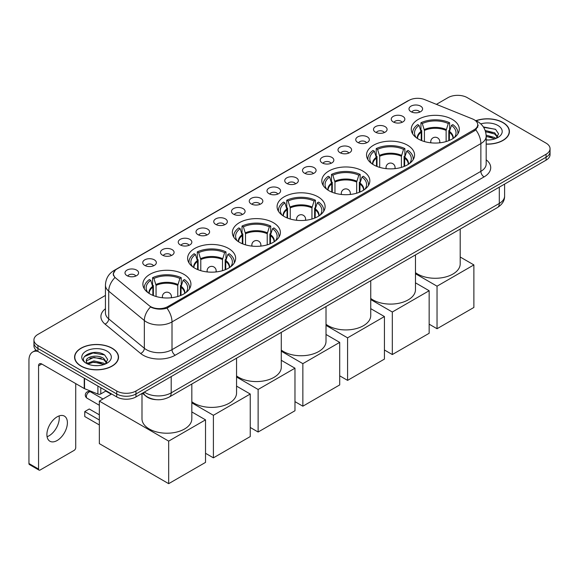 <?xml version="1.0" encoding="UTF-8"?>
<svg xmlns="http://www.w3.org/2000/svg" width="579" height="579" viewBox="0 0 579 579"><rect width="100%" height="100%" fill="white"/><g stroke="black" fill="none" stroke-linecap="round" stroke-linejoin="round"><path stroke-width="0.87" d="M273.346 222.676A24.014 13.867 0 0 0 247.175 219.673A24.014 13.867 0 0 0 232.353 232.483A24.014 13.867 0 0 0 239.388 242.283A24.014 13.867 0 0 0 265.558 245.293A24.014 13.867 0 0 0 280.381 232.483A24.014 13.867 0 0 0 273.346 222.676M407.529 145.206A24.014 13.867 0 0 0 381.358 142.202A24.014 13.867 0 0 0 366.536 155.013A24.014 13.867 0 0 0 373.571 164.812A24.014 13.867 0 0 0 399.742 167.823A24.014 13.867 0 0 0 414.564 155.013A24.014 13.867 0 0 0 407.529 145.206M362.801 171.029A24.014 13.867 0 0 0 336.631 168.026A24.014 13.867 0 0 0 321.808 180.836A24.014 13.867 0 0 0 328.843 190.636A24.014 13.867 0 0 0 355.014 193.647A24.014 13.867 0 0 0 369.836 180.836A24.014 13.867 0 0 0 362.801 171.029M318.074 196.853A24.014 13.867 0 0 0 291.903 193.849A24.014 13.867 0 0 0 277.08 206.66A24.014 13.867 0 0 0 284.115 216.459A24.014 13.867 0 0 0 310.286 219.47A24.014 13.867 0 0 0 325.108 206.66A24.014 13.867 0 0 0 318.074 196.853M228.618 248.5A24.014 13.867 0 0 0 202.447 245.496A24.014 13.867 0 0 0 187.625 258.306A24.014 13.867 0 0 0 194.66 268.106A24.014 13.867 0 0 0 220.831 271.117A24.014 13.867 0 0 0 235.653 258.306A24.014 13.867 0 0 0 228.618 248.5M183.89 274.323A24.014 13.867 0 0 0 157.72 271.319A24.014 13.867 0 0 0 142.897 284.13A24.014 13.867 0 0 0 149.932 293.929A24.014 13.867 0 0 0 176.103 296.94A24.014 13.867 0 0 0 190.925 284.13A24.014 13.867 0 0 0 183.89 274.323M452.257 119.383A24.014 13.867 0 0 0 426.086 116.379A24.014 13.867 0 0 0 411.264 129.189A24.014 13.867 0 0 0 418.291 138.996A24.014 13.867 0 0 0 444.469 142A24.014 13.867 0 0 0 459.292 129.189A24.014 13.867 0 0 0 452.257 119.383M393.242 121.937A6.796 3.923 180 0 1 391.889 120.83A6.796 3.923 180 0 1 394.14 115.952A6.796 3.923 180 0 1 402.854 116.386A6.796 3.923 180 0 1 404.2 120.83A6.796 3.923 180 0 1 393.242 121.937M402.021 122.343A4.075 2.352 0 0 0 400.929 121.199A4.075 2.352 0 0 0 396.912 120.598A4.075 2.352 0 0 0 394.067 122.343M375.489 132.186A6.796 3.923 180 0 1 374.143 131.078A6.796 3.923 180 0 1 376.393 126.2A6.796 3.923 180 0 1 385.1 126.635A6.796 3.923 180 0 1 386.454 131.078A6.796 3.923 180 0 1 375.489 132.186M384.275 132.591A4.075 2.352 0 0 0 383.182 131.447A4.075 2.352 0 0 0 379.165 130.847A4.075 2.352 0 0 0 376.321 132.591M357.742 142.434A6.796 3.923 180 0 1 356.389 141.327A6.796 3.923 180 0 1 358.64 136.449A6.796 3.923 180 0 1 367.354 136.883A6.796 3.923 180 0 1 368.7 141.327A6.796 3.923 180 0 1 357.742 142.434M366.521 142.839A4.075 2.352 0 0 0 365.429 141.696A4.075 2.352 0 0 0 361.412 141.095A4.075 2.352 0 0 0 358.567 142.839M339.989 152.682A6.796 3.923 180 0 1 338.643 151.575A6.796 3.923 180 0 1 340.893 146.697A6.796 3.923 180 0 1 349.6 147.131A6.796 3.923 180 0 1 350.954 151.575A6.796 3.923 180 0 1 339.989 152.682M348.775 153.088A4.075 2.352 0 0 0 347.682 151.944A4.075 2.352 0 0 0 343.665 151.343A4.075 2.352 0 0 0 340.821 153.088M322.242 162.931A6.796 3.923 180 0 1 320.889 161.816A6.796 3.923 180 0 1 323.14 156.945A6.796 3.923 180 0 1 331.854 157.379A6.796 3.923 180 0 1 333.2 161.816A6.796 3.923 180 0 1 322.242 162.931M331.022 163.336A4.075 2.352 0 0 0 329.929 162.192A4.075 2.352 0 0 0 325.912 161.592A4.075 2.352 0 0 0 323.068 163.336M304.489 173.179A6.796 3.923 180 0 1 303.143 172.064A6.796 3.923 180 0 1 305.394 167.193A6.796 3.923 180 0 1 314.1 167.628A6.796 3.923 180 0 1 315.454 172.064A6.796 3.923 180 0 1 304.489 173.179M313.275 173.584A4.075 2.352 0 0 0 312.182 172.441A4.075 2.352 0 0 0 308.166 171.84A4.075 2.352 0 0 0 305.321 173.584M286.743 183.427A6.796 3.923 180 0 1 285.389 182.313A6.796 3.923 180 0 1 287.64 177.435A6.796 3.923 180 0 1 296.354 177.876A6.796 3.923 180 0 1 297.7 182.313A6.796 3.923 180 0 1 286.743 183.427M295.522 183.833A4.075 2.352 0 0 0 294.429 182.682A4.075 2.352 0 0 0 290.412 182.088A4.075 2.352 0 0 0 287.568 183.833M268.989 193.676A6.796 3.923 180 0 1 267.643 192.561A6.796 3.923 180 0 1 269.894 187.683A6.796 3.923 180 0 1 278.6 188.124A6.796 3.923 180 0 1 279.954 192.561A6.796 3.923 180 0 1 268.989 193.676M277.775 194.081A4.075 2.352 0 0 0 276.682 192.93A4.075 2.352 0 0 0 272.666 192.337A4.075 2.352 0 0 0 269.821 194.081M251.243 203.924A6.796 3.923 180 0 1 249.889 202.809A6.796 3.923 180 0 1 252.14 197.931A6.796 3.923 180 0 1 260.854 198.373A6.796 3.923 180 0 1 262.2 202.809A6.796 3.923 180 0 1 251.243 203.924M260.022 204.329A4.075 2.352 0 0 0 258.929 203.178A4.075 2.352 0 0 0 254.912 202.585A4.075 2.352 0 0 0 252.068 204.329M233.489 214.165A6.796 3.923 180 0 1 232.143 213.058A6.796 3.923 180 0 1 234.394 208.179A6.796 3.923 180 0 1 243.1 208.621A6.796 3.923 180 0 1 244.454 213.058A6.796 3.923 180 0 1 233.489 214.165M242.275 214.577A4.075 2.352 0 0 0 241.182 213.427A4.075 2.352 0 0 0 237.166 212.833A4.075 2.352 0 0 0 234.321 214.577M215.743 224.413A6.796 3.923 180 0 1 214.389 223.306A6.796 3.923 180 0 1 216.64 218.428A6.796 3.923 180 0 1 225.354 218.869A6.796 3.923 180 0 1 226.7 223.306A6.796 3.923 180 0 1 215.743 224.413M224.522 224.826A4.075 2.352 0 0 0 223.429 223.675A4.075 2.352 0 0 0 219.412 223.081A4.075 2.352 0 0 0 216.568 224.826M197.989 234.661A6.796 3.923 180 0 1 196.643 233.554A6.796 3.923 180 0 1 198.894 228.676A6.796 3.923 180 0 1 207.6 229.118A6.796 3.923 180 0 1 208.954 233.554A6.796 3.923 180 0 1 197.989 234.661M206.775 235.074A4.075 2.352 0 0 0 205.683 233.923A4.075 2.352 0 0 0 201.666 233.33A4.075 2.352 0 0 0 198.821 235.074M180.243 244.91A6.796 3.923 180 0 1 178.889 243.802A6.796 3.923 180 0 1 181.14 238.924A6.796 3.923 180 0 1 189.854 239.366A6.796 3.923 180 0 1 191.2 243.802A6.796 3.923 180 0 1 180.243 244.91M189.022 245.322A4.075 2.352 0 0 0 187.929 244.172A4.075 2.352 0 0 0 183.912 243.578A4.075 2.352 0 0 0 181.068 245.322M162.489 255.158A6.796 3.923 180 0 1 161.143 254.051A6.796 3.923 180 0 1 163.394 249.173A6.796 3.923 180 0 1 172.101 249.607A6.796 3.923 180 0 1 173.454 254.051A6.796 3.923 180 0 1 162.489 255.158M171.275 255.563A4.075 2.352 0 0 0 170.183 254.42A4.075 2.352 0 0 0 166.166 253.826A4.075 2.352 0 0 0 163.321 255.563M144.743 265.406A6.796 3.923 180 0 1 143.389 264.299A6.796 3.923 180 0 1 145.64 259.421A6.796 3.923 180 0 1 154.354 259.855A6.796 3.923 180 0 1 155.7 264.299A6.796 3.923 180 0 1 144.743 265.406M153.522 265.812A4.075 2.352 0 0 0 152.429 264.668A4.075 2.352 0 0 0 148.412 264.067A4.075 2.352 0 0 0 145.568 265.812M126.989 275.655A6.796 3.923 180 0 1 125.643 274.547A6.796 3.923 180 0 1 127.894 269.669A6.796 3.923 180 0 1 136.601 270.103A6.796 3.923 180 0 1 137.954 274.547A6.796 3.923 180 0 1 126.989 275.655M135.775 276.06A4.075 2.352 0 0 0 134.683 274.916A4.075 2.352 0 0 0 130.666 274.316A4.075 2.352 0 0 0 127.821 276.06M410.989 111.689A6.796 3.923 180 0 1 409.642 110.582A6.796 3.923 180 0 1 411.893 105.704A6.796 3.923 180 0 1 420.6 106.138A6.796 3.923 180 0 1 421.953 110.582A6.796 3.923 180 0 1 410.989 111.689M419.775 112.094A4.075 2.352 0 0 0 418.682 110.951A4.075 2.352 0 0 0 414.665 110.35A4.075 2.352 0 0 0 411.821 112.094M472.507 118.948A12.231 7.064 180 0 1 474.143 119.737A12.231 7.064 180 0 1 477.726 124.731A12.231 7.064 180 0 1 474.143 129.725L167.845 306.566A12.231 7.064 180 0 1 149.172 305.625L115.655 277.985A12.231 7.064 180 0 1 113.441 273.939A12.231 7.064 180 0 1 117.023 268.938L408.977 100.384A12.231 7.064 180 0 1 424.639 99.595L472.507 118.948M156.323 399.669A13.592 7.845 180 0 1 146.14 396.34L142.369 393.228M486.179 144.149A21.973 12.687 0 0 0 509.411 131.484A21.973 12.687 0 0 0 502.977 122.509A21.973 12.687 0 0 0 475.902 120.685M112.094 348.189A21.973 12.687 0 0 0 88.146 345.439A21.973 12.687 0 0 0 74.575 357.156A21.973 12.687 0 0 0 81.017 366.131A21.973 12.687 0 0 0 104.965 368.881A21.973 12.687 0 0 0 118.529 357.156A21.973 12.687 0 0 0 112.094 348.189M478.203 125.245L475.808 129.848L474.621 130.716L166.947 308.173C161.831 309.635 156.8 309.454 151.857 307.623L150.54 306.979A15.857 10.61 129.5 0 0 144.345 320.52L108.714 291.143A18.123 10.465 180 0 1 105.443 285.143L105.443 312.892A18.123 10.465 0 0 0 108.714 318.891L144.345 348.269A18.123 10.465 0 0 0 146.378 349.665A18.123 10.465 0 0 0 172.006 349.665L480.867 171.348A18.123 10.465 0 0 0 486.179 163.944L486.179 136.203A18.123 10.465 180 0 1 480.867 143.599A15.857 9.155 -120 0 0 475.808 129.848M105.443 295.42L37.925 334.401A13.592 7.845 0 0 0 33.937 339.953L33.937 345.873A13.592 7.845 0 0 0 37.925 351.424L116.741 396.926L116.741 393.966A13.592 7.845 0 0 0 135.964 393.966L546.069 157.198A13.592 7.845 0 0 0 550.05 151.647A13.592 7.845 0 0 1 546.069 157.198L135.964 393.966A13.592 7.845 0 0 1 116.741 393.966L37.925 348.464L116.741 393.966L116.741 391.006A13.592 7.845 0 0 0 135.964 391.006L546.069 154.238A13.592 7.845 0 0 0 550.05 148.687A13.592 7.845 0 0 0 546.069 143.136L467.253 97.634A13.592 7.845 0 0 0 448.03 97.634L436.4 104.35M33.937 342.913A13.592 7.845 0 0 0 37.925 348.464A13.592 7.845 0 0 1 33.937 342.913M486.179 159.797A22.653 13.078 180 0 1 484.073 176.899L175.213 355.216A22.653 13.078 180 0 1 143.172 355.216A22.653 13.078 180 0 1 140.632 353.465L105.009 324.095A4.531 3.033 -50.5 0 0 108.714 318.891L108.714 291.143A15.857 10.61 129.5 0 1 114.866 277.652L113.129 273.932L115.366 270.118M33.937 339.953A13.592 7.845 0 0 0 37.925 345.504L116.741 391.006M116.741 396.926A13.592 7.845 0 0 0 135.964 396.926L546.069 160.159A13.592 7.845 0 0 0 550.05 154.607L550.05 148.687M486.179 144.019A21.749 12.557 0 0 0 509.187 131.484A21.749 12.557 0 0 0 502.818 122.603A21.749 12.557 0 0 0 476.09 120.772M486.179 139.85L488.394 139.995M486.143 135.153L494.676 137.52L495.87 138.482M486.179 136.326L494.893 138.844M485.166 130.485L494.676 132.823L497.622 136.89M485.542 131.636L494.676 134.002L497.39 137.194M486.179 139.98A14.772 8.526 0 0 0 497.882 137.512A14.772 8.526 0 0 0 497.882 125.455A14.772 8.526 0 0 0 480.758 123.877M496.225 138.338L498.541 133.792L495.61 129.385L483.356 126.924M483.631 127.344L495.414 129.247M485.615 131.903L492.143 132.707M486.179 136.593L492.143 137.404M81.176 366.037A21.749 12.557 0 0 0 104.879 368.758A21.749 12.557 0 0 0 118.304 357.156A21.749 12.557 0 0 0 111.935 348.276A21.749 12.557 0 0 0 88.232 345.554A21.749 12.557 0 0 0 74.807 357.156A21.749 12.557 0 0 0 81.176 366.037M94.095 365.566L97.511 365.667M87.306 363.402L93.907 360.883L103.793 363.199L104.994 364.155M87.914 364.032L93.907 362.056L104.01 364.517M87.415 363.858L86.351 361.376A10.241 5.913 0 0 0 88.008 364.111M106.739 362.563L103.793 358.495C97.648 353.914 85.004 356.744 86.351 361.376L86.314 360.927M86.38 361.52L86.662 360.76L93.907 357.359L103.793 359.675L106.507 362.867M105.342 364.01L107.658 359.472L104.727 355.057C94.363 347.61 75.95 357.424 86.582 363.446L87.111 363.764M106.999 351.127A14.772 8.526 0 0 0 86.112 351.127A14.772 8.526 0 0 0 86.112 363.185A14.772 8.526 0 0 0 106.999 363.185A14.772 8.526 0 0 0 106.999 351.127M84.425 356.541L93.096 352.98L104.531 354.927M89.839 358.271L93.096 357.677L101.26 358.379M89.839 362.968L93.096 362.374L101.26 363.076M421.215 140.429L421.215 132.265L419.087 125.39A20.75 11.978 0 0 0 415.686 136.839A20.75 11.978 0 0 0 416.207 137.621M421.744 140.646L421.744 130.622L420.94 130.159L420.94 122.762A22.653 13.078 0 0 1 449.615 122.762L448.262 123.544A20.75 11.978 0 0 0 422.294 123.544L424.421 130.42L424.421 141.558M446.134 141.558L446.134 130.42L448.262 123.544M415.469 272.622A24.919 14.388 0 0 0 417.654 274.07A24.919 14.388 0 0 0 444.81 277.182A24.919 14.388 0 0 0 460.196 263.894L460.196 229.074M449.615 122.762L449.615 130.159L448.805 130.622L448.805 140.646M419.087 125.39L417.734 124.608A22.653 13.078 0 0 0 412.617 132.888A22.653 13.078 0 0 0 412.689 133.894M422.294 123.544L420.94 122.762M457.866 133.894A22.653 13.078 0 0 0 457.931 132.888A22.653 13.078 0 0 0 452.814 124.608L451.461 125.39L449.485 131.397L449.333 140.429M454.341 137.621A20.75 11.978 0 0 0 454.87 136.839A20.75 11.978 0 0 0 451.461 125.39M437.036 328.727L437.036 286.185L473.883 264.907L473.883 307.456L437.036 328.727L429.155 324.175M437.036 286.185L415.469 273.729M460.196 257.011L473.883 264.907M376.488 166.253L376.488 158.089L374.36 151.213A20.75 11.978 0 0 0 370.958 162.663A20.75 11.978 0 0 0 371.479 163.444M377.016 166.463L377.016 156.446L376.212 155.983L376.212 148.586A22.653 13.078 0 0 1 404.887 148.586L403.534 149.368A20.75 11.978 0 0 0 377.566 149.368L379.694 156.243L379.694 167.382M401.406 167.382L401.406 156.243L403.534 149.368M370.741 298.446A24.919 14.388 0 0 0 372.927 299.886A24.919 14.388 0 0 0 400.089 303.005A24.919 14.388 0 0 0 415.469 289.717L415.469 254.898M404.887 148.586L404.887 155.983L404.084 156.446L404.084 166.463M374.36 151.213L373.006 150.431A22.653 13.078 0 0 0 367.897 158.711A22.653 13.078 0 0 0 367.962 159.717M377.566 149.368L376.212 148.586M413.138 159.717A22.653 13.078 0 0 0 413.203 158.711A22.653 13.078 0 0 0 408.086 150.431L406.74 151.213L404.757 157.22L404.605 166.253M409.614 163.444A20.75 11.978 0 0 0 410.142 162.663A20.75 11.978 0 0 0 406.74 151.213M392.309 354.551L392.309 312.009L429.155 290.73L429.155 333.28L392.309 354.551L384.427 349.998M392.309 312.009L370.741 299.553M415.469 282.834L429.155 290.73M331.76 192.076L331.76 183.912L329.632 177.036A20.75 11.978 0 0 0 326.23 188.486A20.75 11.978 0 0 0 326.751 189.261M332.288 192.286L332.288 182.269L331.485 181.806L331.485 174.409A22.653 13.078 0 0 1 360.16 174.409L358.806 175.191A20.75 11.978 0 0 0 332.838 175.191L334.966 182.067L334.966 193.205M356.678 193.205L356.678 182.067L358.806 175.191M326.013 324.269A24.919 14.388 0 0 0 328.199 325.709A24.919 14.388 0 0 0 355.361 328.829A24.919 14.388 0 0 0 370.741 315.541L370.741 280.721M360.16 174.409L360.16 181.806L359.356 182.269L359.356 192.286M329.632 177.036L328.279 176.255A22.653 13.078 0 0 0 323.169 184.535A22.653 13.078 0 0 0 323.234 185.541M332.838 175.191L331.485 174.409M368.41 185.541A22.653 13.078 0 0 0 368.476 184.535A22.653 13.078 0 0 0 363.366 176.255L362.013 177.036L360.029 183.044L359.877 192.076M364.886 189.261A20.75 11.978 0 0 0 365.414 188.486A20.75 11.978 0 0 0 362.013 177.036M347.581 380.374L347.581 337.832L384.427 316.554L384.427 359.103L347.581 380.374L339.699 375.822M347.581 337.832L326.013 325.376M370.741 308.65L384.427 316.554M287.032 217.899L287.032 209.736L284.904 202.86A20.75 11.978 0 0 0 281.503 214.31A20.75 11.978 0 0 0 282.024 215.084M287.56 218.109L287.56 208.093L286.757 207.629L286.757 200.233A22.653 13.078 0 0 1 315.432 200.233L314.079 201.014A20.75 11.978 0 0 0 288.11 201.014L290.238 207.89L290.238 219.028M311.951 219.028L311.951 207.89L314.079 201.014M281.285 350.092A24.919 14.388 0 0 0 283.471 351.533A24.919 14.388 0 0 0 310.633 354.652A24.919 14.388 0 0 0 326.013 341.364L326.013 306.544M315.432 200.233L315.432 207.629L314.629 208.093L314.629 218.109M284.904 202.86L283.551 202.078A22.653 13.078 0 0 0 278.441 210.358A22.653 13.078 0 0 0 278.506 211.364M288.11 201.014L286.757 200.233M323.683 211.364A22.653 13.078 0 0 0 323.748 210.358A22.653 13.078 0 0 0 318.638 202.078L317.285 202.86L315.302 208.867L315.15 217.899M320.158 215.084A20.75 11.978 0 0 0 320.686 214.31A20.75 11.978 0 0 0 317.285 202.86M302.853 406.197L302.853 363.648L339.699 342.377L339.699 384.926L302.853 406.197L294.972 401.645M302.853 363.648L281.285 351.2M326.013 334.474L339.699 342.377M242.312 243.723L242.312 235.559L240.176 228.683A20.75 11.978 0 0 0 236.775 240.133A20.75 11.978 0 0 0 237.303 240.907M242.833 243.933L242.833 233.916L242.029 233.453L242.029 226.056A22.653 13.078 0 0 1 270.704 226.056L269.351 226.838A20.75 11.978 0 0 0 243.383 226.838L245.51 233.713L245.51 244.852M267.223 244.852L267.223 233.713L269.351 226.838M236.558 375.916A24.919 14.388 0 0 0 238.743 377.356A24.919 14.388 0 0 0 265.906 380.475A24.919 14.388 0 0 0 281.285 367.187L281.285 332.368M270.704 226.056L270.704 233.453L269.901 233.916L269.901 243.933M240.176 228.683L238.823 227.902A22.653 13.078 0 0 0 233.713 236.181A22.653 13.078 0 0 0 233.778 237.187M243.383 226.838L242.029 226.056M278.955 237.187A22.653 13.078 0 0 0 279.02 236.181A22.653 13.078 0 0 0 273.91 227.902L272.557 228.683L270.574 234.69L270.429 243.723M275.438 240.907A20.75 11.978 0 0 0 275.959 240.133A20.75 11.978 0 0 0 272.557 228.683M258.125 432.021L258.125 389.472L294.972 368.201L294.972 410.75L258.125 432.021L250.244 427.468M258.125 389.472L236.558 377.023M281.285 360.297L294.972 368.201M197.584 269.546L197.584 261.382L195.449 254.507A20.75 11.978 0 0 0 192.047 265.956A20.75 11.978 0 0 0 192.575 266.731M198.105 269.756L198.105 259.739L197.301 259.276L197.301 251.879A22.653 13.078 0 0 1 225.976 251.879L224.623 252.661A20.75 11.978 0 0 0 198.655 252.661L200.783 259.537L200.783 270.675M222.495 270.675L222.495 259.537L224.623 252.661M191.83 401.739A24.919 14.388 0 0 0 194.016 403.179A24.919 14.388 0 0 0 221.178 406.299A24.919 14.388 0 0 0 236.558 393.011L236.558 358.191M225.976 251.879L225.976 259.276L225.173 259.739L225.173 269.756M195.449 254.507L194.095 253.725A22.653 13.078 0 0 0 188.986 262.005A22.653 13.078 0 0 0 189.051 263.011M198.655 252.661L197.301 251.879M234.227 263.011A22.653 13.078 0 0 0 234.292 262.005A22.653 13.078 0 0 0 229.183 253.725L227.829 254.507L225.853 260.514L225.701 269.546M230.71 266.731A20.75 11.978 0 0 0 231.231 265.956A20.75 11.978 0 0 0 227.829 254.507M213.405 457.844L213.405 415.295L250.244 394.024L250.244 436.573L213.405 457.844L205.523 453.292M213.405 415.295L191.83 402.846M236.558 386.121L250.244 394.024M152.856 295.37L152.856 287.206L150.721 280.33A20.75 11.978 0 0 0 147.319 291.78A20.75 11.978 0 0 0 147.848 292.554M153.377 295.579L153.377 285.563L152.574 285.1L152.574 277.703A22.653 13.078 0 0 1 181.249 277.703L179.895 278.477A20.75 11.978 0 0 0 153.927 278.477L156.055 285.353L156.055 296.491M177.767 296.491L177.767 285.353L179.895 278.477M141.993 393.445L141.993 418.834A24.919 14.388 0 0 0 149.288 429.003A24.919 14.388 0 0 0 176.45 432.122A24.919 14.388 0 0 0 191.83 418.834L191.83 384.015M181.249 277.703L181.249 285.1L180.445 285.563L180.445 295.579M150.721 280.33L149.368 279.548A22.653 13.078 0 0 0 144.258 287.828A22.653 13.078 0 0 0 144.323 288.834M153.927 278.477L152.574 277.703M189.499 288.834A22.653 13.078 0 0 0 189.565 287.828A22.653 13.078 0 0 0 184.455 279.548L183.102 280.33L181.126 286.337L180.974 295.37M185.982 292.554A20.75 11.978 0 0 0 186.503 291.78A20.75 11.978 0 0 0 183.102 280.33M99.342 424.957L84.766 416.54L84.766 411.582L99.342 419.999M168.677 483.668L168.677 441.118L205.523 419.847L205.523 462.397L168.677 483.668L99.342 443.637L99.342 401.088L111.646 393.988M168.677 441.118L99.342 401.088M191.83 411.944L205.523 419.847M84.766 411.582L89.246 408.991L99.342 414.817M105.747 391.064L111.226 394.227M59.08 415.925A14.497 8.374 -60 0 1 49.012 435.813A14.497 8.374 -60 0 1 47.08 436.718M57.147 440.51A14.497 8.374 120 0 0 66.614 427.736A14.497 8.374 120 0 0 64.392 416.113A14.497 8.374 120 0 0 57.147 416.829A14.497 8.374 120 0 0 47.673 429.611A14.497 8.374 120 0 0 49.895 441.227A14.497 8.374 120 0 0 57.147 440.51M100.797 387.727L100.797 393.923L106.167 390.825M37.765 351.33A18.123 10.465 -120 0 0 32.706 352.003A18.123 10.465 -120 0 0 28.95 360.304L28.95 463.518L38.561 469.07L38.561 365.848A4.531 2.613 60 0 1 39.502 363.778A4.531 2.613 60 0 1 41.768 364.003L84.237 388.523L84.237 378.167M38.561 469.07A2.265 1.31 120 0 0 39.032 470.112L29.42 464.561A2.265 1.31 -60 0 1 28.95 463.518M39.032 470.112A2.265 1.31 120 0 0 40.161 469.996L74.126 450.39A2.265 1.31 120 0 0 75.726 447.61L75.726 383.609M100.797 393.923A2.265 1.31 180 0 1 97.894 394.067L84.541 388.668A2.265 1.31 180 0 1 84.237 388.523M167.845 306.566L167.845 307.811M474.143 129.725L474.143 130.999M175.213 355.216A4.531 2.613 60 0 1 172.006 349.665L172.006 321.917A18.123 10.465 180 0 1 146.378 321.917A18.123 10.465 180 0 1 144.345 320.52L144.345 348.269A4.531 3.033 -50.5 0 1 140.632 353.465M486.179 136.203C485.868 129.682 483.002 124.796 477.581 121.539L475.294 120.425A15.857 7.426 112 0 0 475.084 120.345M166.947 308.173A15.857 9.155 60 0 1 172.006 321.917L480.867 143.599L480.867 171.348A4.531 2.613 60 0 0 484.073 176.899M115.677 269.865A15.857 9.155 -120 0 0 114.034 270.487C108.613 273.744 105.747 278.629 105.443 285.143M114.034 270.487L407.638 100.97A15.857 9.155 60 0 1 408.839 100.464M105.009 324.095A22.653 13.078 180 0 1 105.443 308.745M135.964 391.006L135.964 396.926M546.069 154.238L546.069 160.159M37.925 345.504L37.925 351.424M144.359 392.084A18.123 10.465 0 0 0 145.575 392.859A18.123 10.465 0 0 0 171.203 392.859L499.293 203.439A18.123 10.465 0 0 0 504.599 196.042C504.729 200.537 502.34 204.387 497.412 207.586L169.329 397.006A9.061 5.233 60 0 0 171.203 392.859L171.203 376.582M499.293 187.162L499.293 203.439A9.061 5.233 60 0 1 497.412 207.586M143.621 392.504A9.061 6.058 129.5 0 0 145.199 395.45L142.448 393.184M421.215 132.265A17.761 10.256 0 0 0 417.517 138.519M446.134 130.42A17.761 10.256 0 0 0 424.421 130.42M421.063 131.397A17.971 10.379 0 0 0 417.336 138.41M446.279 129.551A17.971 10.379 0 0 0 424.269 129.551M453.212 138.41A17.971 10.379 0 0 0 449.485 131.397M453.039 138.519A17.761 10.256 0 0 0 449.333 132.265M431.145 142.847A4.531 2.613 180 0 1 430.747 141.768L430.747 142.803M439.808 142.803L439.808 141.768A4.531 2.613 180 0 1 439.403 142.847M376.488 158.089A17.761 10.256 0 0 0 372.789 164.342M401.406 156.243A17.761 10.256 0 0 0 379.694 156.243M376.336 157.22A17.971 10.379 0 0 0 372.608 164.233M401.558 155.375A17.971 10.379 0 0 0 379.542 155.375M408.484 164.233A17.971 10.379 0 0 0 404.757 157.22M408.311 164.342A17.761 10.256 0 0 0 404.605 158.089M386.425 168.67A4.531 2.613 180 0 1 386.019 167.592L386.019 168.627M395.081 168.627L395.081 167.592A4.531 2.613 180 0 1 394.675 168.67M331.76 183.912A17.761 10.256 0 0 0 328.061 190.165M356.678 182.067A17.761 10.256 0 0 0 334.966 182.067M331.608 183.044A17.971 10.379 0 0 0 327.88 190.05M356.83 181.198A17.971 10.379 0 0 0 334.814 181.198M363.757 190.05A17.971 10.379 0 0 0 360.029 183.044M363.583 190.165A17.761 10.256 0 0 0 359.877 183.912M341.697 194.493A4.531 2.613 180 0 1 341.292 193.415L341.292 194.45M350.353 194.45L350.353 193.415A4.531 2.613 180 0 1 349.948 194.493M287.032 209.736A17.761 10.256 0 0 0 283.334 215.989M311.951 207.89A17.761 10.256 0 0 0 290.238 207.89M286.887 208.867A17.971 10.379 0 0 0 283.153 215.873M312.103 207.021A17.971 10.379 0 0 0 290.086 207.021M319.029 215.873A17.971 10.379 0 0 0 315.302 208.867M318.855 215.989A17.761 10.256 0 0 0 315.15 209.736M296.969 220.317A4.531 2.613 180 0 1 296.564 219.238L296.564 220.273M305.625 220.273L305.625 219.238A4.531 2.613 180 0 1 305.22 220.317M242.312 235.559A17.761 10.256 0 0 0 238.606 241.812M267.223 233.713A17.761 10.256 0 0 0 245.51 233.713M242.16 234.69A17.971 10.379 0 0 0 238.425 241.696M267.375 232.845A17.971 10.379 0 0 0 245.358 232.845M274.308 241.696A17.971 10.379 0 0 0 270.574 234.69M274.128 241.812A17.761 10.256 0 0 0 270.429 235.559M252.241 246.14A4.531 2.613 180 0 1 251.836 245.062L251.836 246.097M260.897 246.097L260.897 245.062A4.531 2.613 180 0 1 260.492 246.14M197.584 261.382A17.761 10.256 0 0 0 193.878 267.636M222.495 259.537A17.761 10.256 0 0 0 200.783 259.537M197.432 260.514A17.971 10.379 0 0 0 193.704 267.52M222.647 258.661A17.971 10.379 0 0 0 200.631 258.661M229.581 267.52A17.971 10.379 0 0 0 225.853 260.514M229.4 267.636A17.761 10.256 0 0 0 225.701 261.382M207.514 271.964A4.531 2.613 180 0 1 207.108 270.885L207.108 271.92M216.17 271.92L216.17 270.885A4.531 2.613 180 0 1 215.764 271.964M152.856 287.206A17.761 10.256 0 0 0 149.15 293.459M177.767 285.353A17.761 10.256 0 0 0 156.055 285.353M152.704 286.337A17.971 10.379 0 0 0 148.977 293.343M177.919 284.484A17.971 10.379 0 0 0 155.903 284.484M184.853 293.343A17.971 10.379 0 0 0 181.126 286.337M184.672 293.459A17.761 10.256 0 0 0 180.974 287.206M102.968 398.996L90.744 391.94A3.626 2.092 120 0 0 88.927 392.121A3.626 2.092 120 0 0 86.365 396.557A3.626 2.092 120 0 0 87.118 398.222L99.342 405.278M162.786 297.787A4.531 2.613 180 0 1 162.381 296.709L162.381 297.744M171.442 297.744L171.442 296.709A4.531 2.613 180 0 1 171.037 297.787M38.561 365.848L41.768 364.003M84.541 378.34L84.541 388.668M97.894 394.067L97.894 386.048M113.441 273.939L113.441 275.517M477.726 124.731L477.726 127.329M407.638 100.97L410.547 99.617M169.329 397.006C162.033 400.668 154.745 400.668 147.45 397.006L145.199 395.45M504.599 196.042L504.599 184.1M509.187 133.3L509.187 131.484M118.304 358.973L118.304 357.156M74.807 358.973L74.807 357.156M412.617 133.785L412.617 132.888M457.931 133.785L457.931 132.888M439.808 141.768A4.531 4.531 0 0 0 433.012 137.845A4.531 4.531 0 0 0 430.747 141.768M367.897 159.609L367.897 158.711M413.203 159.609L413.203 158.711M395.081 167.592A4.531 4.531 0 0 0 388.285 163.669A4.531 4.531 0 0 0 386.019 167.592M323.169 185.432L323.169 184.535M368.476 185.432L368.476 184.535M350.353 193.415A4.531 4.531 0 0 0 343.557 189.492A4.531 4.531 0 0 0 341.292 193.415M278.441 211.255L278.441 210.358M323.748 211.255L323.748 210.358M305.625 219.238A4.531 4.531 0 0 0 298.829 215.316A4.531 4.531 0 0 0 296.564 219.238M233.713 237.079L233.713 236.181M279.02 237.079L279.02 236.181M260.897 245.062A4.531 4.531 0 0 0 254.101 241.139A4.531 4.531 0 0 0 251.836 245.062M188.986 262.902L188.986 262.005M234.292 262.902L234.292 262.005M216.17 270.885A4.531 4.531 0 0 0 209.374 266.962A4.531 4.531 0 0 0 207.108 270.885M144.258 288.726L144.258 287.828M189.565 288.726L189.565 287.828M90.744 391.94A3.626 3.626 0 0 0 85.301 395.081A3.626 3.626 0 0 0 87.118 398.222M171.442 296.709A4.531 4.531 0 0 0 164.646 292.779A4.531 4.531 0 0 0 162.381 296.709M32.706 352.003L36.05 350.071"/></g></svg>
